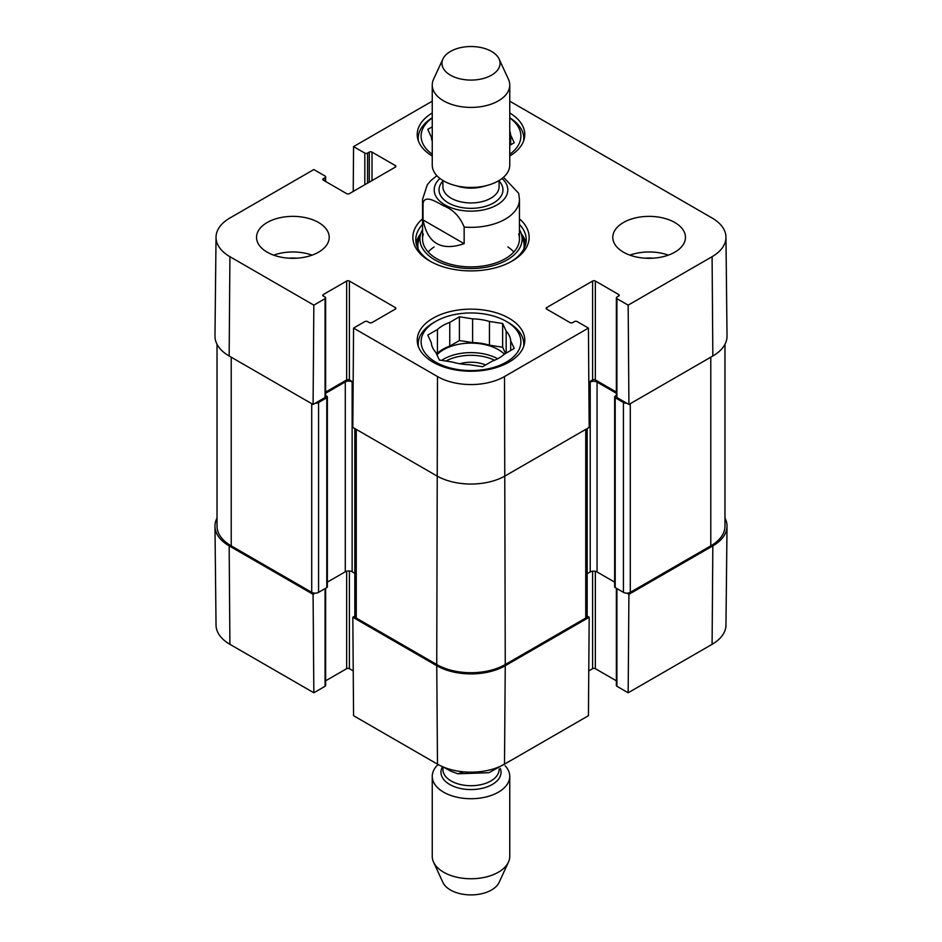 <?xml version="1.0" encoding="UTF-8"?>
<svg xmlns="http://www.w3.org/2000/svg" width="942" height="942" viewBox="0 0 942 942"><rect width="100%" height="100%" fill="white"/><g stroke="black" fill="none" stroke-linecap="round" stroke-linejoin="round"><path stroke-width="1.41" d="M626.913 403.306A4.84 2.802 180 0 1 623.427 402.481L615.208 397.736A1.943 1.119 180 0 1 614.643 396.947L614.643 586.807A1.943 1.119 0 0 0 615.208 587.596L623.427 592.341A4.84 2.802 0 0 0 630.28 592.341L710.786 545.865A48.442 27.966 0 0 0 724.975 526.083L724.975 344.289M587.172 573.725L590.21 571.971A4.84 2.802 180 0 1 597.051 571.971L614.643 582.121M354.828 428.563L354.828 616.068A4.84 2.802 0 0 0 356.253 618.046L436.747 664.522A48.442 27.966 0 0 0 505.253 664.522L585.747 618.046A4.84 2.802 0 0 0 587.172 616.068L587.172 428.563M327.357 582.121L345.29 571.77A4.84 2.802 180 0 1 352.131 571.77L354.828 573.325M217.025 344.289L217.025 526.083A48.442 27.966 0 0 0 231.214 545.865L311.72 592.341A4.84 2.802 0 0 0 318.573 592.341L326.792 587.596A1.943 1.119 0 0 0 327.357 586.807L327.357 396.947A1.943 1.119 180 0 1 326.792 397.736L318.573 402.481A4.84 2.802 180 0 1 315.087 403.306M614.643 396.947A1.943 1.119 180 0 1 615.208 396.158L616.362 395.487M616.362 393.25L597.051 382.111A4.84 2.802 0 0 0 590.21 382.111L588.844 382.899M353.156 382.499L352.131 381.91A4.84 2.802 0 0 0 345.29 381.91L325.638 393.25M325.638 395.487L326.792 396.158A1.943 1.119 180 0 1 327.357 396.947M464.147 243.672C441.398 251.432 427.692 243.519 423.04 219.945L423.04 203.331C424.948 194.217 436.523 202.083 443.6 205.839C453.031 209.465 459.884 216.542 464.147 227.057L464.147 243.672L423.04 219.945M518.653 193.287L503.523 177.249M491.547 51.445A29.061 16.779 180 0 1 499.083 58.993A29.061 16.779 180 0 1 471 80.082A29.061 16.779 180 0 1 442.917 58.993A29.061 16.779 180 0 1 463.452 47.1A29.061 16.779 180 0 1 491.547 51.445M499.083 58.993L508.445 79.281A38.752 22.372 180 0 1 509.752 85.039A38.752 22.372 180 0 1 471 107.412A38.752 22.372 180 0 1 432.248 85.039A38.752 22.372 180 0 1 433.555 79.281L442.917 58.993M509.752 85.039L509.752 165.074A38.752 22.372 180 0 1 471 187.458A38.752 22.372 180 0 1 432.248 165.074L432.248 85.039M463.711 771.851L457.93 773.782L451.23 771.357L443.011 766.894M438.112 764.515A38.752 22.372 0 0 0 432.248 776.349L432.248 856.384A38.752 22.372 0 0 0 433.555 862.142L442.917 882.442A29.061 16.779 0 0 0 471 894.9A29.061 16.779 0 0 0 499.083 882.442L508.445 862.142A38.752 22.372 0 0 0 509.752 856.384L509.752 776.349A38.752 22.372 0 0 0 505.124 765.74M433.555 862.142A38.752 22.372 0 0 0 471 878.756A38.752 22.372 0 0 0 508.445 862.142M432.248 776.349A38.752 22.372 0 0 0 471 798.722A38.752 22.372 0 0 0 509.752 776.349M509.752 117.75A52.799 30.485 180 0 1 523.799 138.462A52.799 30.485 180 0 1 523.646 140.829M418.354 140.829A52.799 30.485 180 0 1 418.201 138.462A52.799 30.485 180 0 1 432.248 117.75M508.339 322.576L506.278 321.399A49.902 28.813 180 0 1 506.278 362.14A49.902 28.813 180 0 1 435.722 362.14A49.902 28.813 180 0 1 435.722 321.399A49.902 28.813 180 0 1 506.278 321.399L508.339 322.576A52.799 30.485 180 0 1 523.799 344.136A52.799 30.485 180 0 1 523.646 346.515M418.354 346.515A52.799 30.485 180 0 1 418.201 344.136A52.799 30.485 180 0 1 433.661 322.576L435.722 321.399M510.694 144.809L510.694 135.153L514.226 142.772L509.752 145.351M432.248 141.123A39.729 22.938 180 0 1 431.306 137.014L427.774 129.395L432.248 126.817M509.752 117.938A49.902 28.813 180 0 1 509.752 154.229M432.248 154.229A49.902 28.813 180 0 1 432.248 117.938M509.752 131.056A39.729 22.938 180 0 1 510.694 135.153M485.636 364.966A24.869 14.354 0 0 0 459.767 363.765M502.639 323.495L502.639 347.233L489.451 345.184L489.451 321.457L502.639 323.495L506.172 331.113L506.172 353.097M505.536 353.462L502.639 347.233M510.694 350.495L510.694 340.839L514.226 348.458L504.571 354.027A39.729 22.938 180 0 1 492.242 361.151L482.587 366.721L469.387 364.684A39.729 22.938 180 0 1 452.549 362.069L439.361 360.032L435.828 352.414A39.729 22.938 180 0 1 431.306 342.688L427.774 335.081L437.429 329.5L437.429 353.238L436.464 353.792M472.613 318.855L472.613 342.582L459.413 340.545L449.758 346.114L449.758 322.388L459.413 316.806L472.613 318.855A39.729 22.938 180 0 1 489.451 321.457M459.413 316.806L459.413 340.545M437.429 329.5A39.729 22.938 180 0 1 449.758 322.388M506.172 331.113A39.729 22.938 180 0 1 510.694 340.839M437.429 353.238A39.729 22.938 180 0 1 449.758 346.114M472.613 342.582A39.729 22.938 180 0 1 489.451 345.184M436.935 354.828A38.752 22.372 180 0 1 498.4 349.67A38.752 22.372 180 0 1 504.417 354.168M420.791 233.569A55.225 31.887 0 0 0 416.117 243.272M525.883 243.272A55.225 31.887 0 0 0 521.209 233.569M422.558 229.648A51.103 29.508 0 0 0 420.697 233.84A51.103 29.508 0 0 0 447.344 265.185A51.103 29.508 0 0 0 507.137 259.898A51.103 29.508 0 0 0 521.303 233.84A51.103 29.508 0 0 0 519.442 229.648M423.311 233.993A48.442 27.966 0 0 0 448.569 263.713A48.442 27.966 0 0 0 505.253 258.697A48.442 27.966 0 0 0 518.689 233.993M513.826 251.997A48.442 27.966 0 0 0 507.903 246.945M434.097 246.945A48.442 27.966 0 0 0 428.174 251.997M509.752 101.183L712.093 218.002A47.383 27.353 180 0 1 725.964 237.172A47.383 27.353 180 0 1 712.093 256.683L628.161 305.137L628.915 404.459L712.835 356.005A48.442 27.966 0 0 0 727.024 336.058L725.964 237.172M653.053 258.202A25.834 14.919 0 0 0 645.199 258.202M668.349 255.141A36.338 20.971 0 0 0 629.904 255.141M296.801 258.202A25.834 14.919 0 0 0 288.947 258.202M312.096 255.141A36.338 20.971 0 0 0 273.651 255.141M325.638 297.86L325.638 396.747A1.943 1.119 180 0 1 325.072 397.536L313.085 404.459L313.839 305.137L325.072 298.649A1.943 1.119 0 0 0 325.638 297.86A1.943 1.119 0 0 0 325.072 297.071L323.365 296.082A1.943 1.119 180 0 1 322.8 295.293A1.943 1.119 180 0 1 323.365 294.493L346.656 281.046A1.943 1.119 180 0 1 349.4 281.046L395.299 307.551A1.943 1.119 180 0 1 395.864 308.34A1.943 1.119 180 0 1 395.299 309.129L372.008 322.576A1.943 1.119 180 0 1 369.264 322.576L367.557 321.587A1.943 1.119 0 0 0 364.813 321.587L353.568 328.087L352.826 427.397L436.747 475.851A48.442 27.966 0 0 0 505.253 475.851L589.174 427.397L588.432 328.087L504.512 376.541A47.383 27.353 180 0 1 437.488 376.541L353.568 328.087M313.839 305.137L229.907 256.683A47.383 27.353 180 0 1 216.036 237.172L214.976 336.058A48.442 27.966 0 0 0 229.165 356.005L313.085 404.459M628.915 404.459L616.928 397.536A1.943 1.119 180 0 1 616.362 396.747L616.362 297.86A1.943 1.119 0 0 0 616.928 298.649L628.161 305.137M616.362 392.072L595.344 379.932A1.943 1.119 0 0 0 592.6 379.932L588.832 382.111M353.168 382.111L349.4 379.932A1.943 1.119 0 0 0 346.656 379.932L325.638 392.072M432.248 156.031A53.776 31.051 180 0 1 417.224 134.506A53.776 31.051 180 0 1 432.248 112.981M509.752 112.981A53.776 31.051 180 0 1 524.776 134.506A53.776 31.051 180 0 1 509.752 156.031M432.979 362.14A53.776 31.051 180 0 1 417.224 340.18A53.776 31.051 180 0 1 471 309.141A53.776 31.051 180 0 1 524.776 340.18A53.776 31.051 180 0 1 491.583 368.864A53.776 31.051 180 0 1 432.979 362.14M267.187 252.173A36.338 20.971 180 0 1 256.542 237.349A36.338 20.971 180 0 1 292.88 216.366A36.338 20.971 180 0 1 329.205 237.349A36.338 20.971 180 0 1 306.774 256.719A36.338 20.971 180 0 1 267.187 252.173M623.427 252.173A36.338 20.971 180 0 1 612.795 237.349A36.338 20.971 180 0 1 649.12 216.366A36.338 20.971 180 0 1 685.458 237.349A36.338 20.971 180 0 1 663.027 256.719A36.338 20.971 180 0 1 623.427 252.173M519.442 224.408A55.225 31.887 180 0 1 526.225 239.715A55.225 31.887 180 0 1 511.047 261.664M430.953 261.664A55.225 31.887 180 0 1 415.775 239.715A55.225 31.887 180 0 1 422.558 224.408M422.558 218.791A58.133 33.559 0 0 0 429.893 261.075A58.133 33.559 0 0 0 512.107 261.075A58.133 33.559 0 0 0 519.442 218.791M588.432 328.087L577.187 321.587A1.943 1.119 0 0 0 574.443 321.587L572.736 322.576A1.943 1.119 180 0 1 569.992 322.576L546.701 309.129A1.943 1.119 180 0 1 546.136 308.34A1.943 1.119 180 0 1 546.701 307.551L592.6 281.046A1.943 1.119 180 0 1 595.344 281.046L618.635 294.493A1.943 1.119 180 0 1 619.2 295.293A1.943 1.119 180 0 1 618.635 296.082L616.928 297.071A1.943 1.119 0 0 0 616.362 297.86M353.226 191.426L353.568 146.599L432.248 101.183M353.568 146.599L364.813 153.099A1.943 1.119 0 0 0 367.557 153.099L369.264 152.109A1.943 1.119 180 0 1 372.008 152.109L395.299 165.556A1.943 1.119 180 0 1 395.864 166.345A1.943 1.119 180 0 1 395.299 167.134L349.4 193.64A1.943 1.119 180 0 1 346.656 193.64L323.365 180.193A1.943 1.119 180 0 1 322.8 179.392A1.943 1.119 180 0 1 323.365 178.603L325.072 177.614A1.943 1.119 0 0 0 325.638 176.825A1.943 1.119 0 0 0 325.072 176.036L313.839 169.548L229.907 218.002A47.383 27.353 180 0 0 216.036 237.172M354.828 616.103L352.826 617.257L353.568 715.708L437.488 764.162A47.383 27.353 0 0 0 504.512 764.162L588.432 715.708L589.174 617.257L505.253 665.711A48.442 27.966 180 0 1 436.747 665.711L352.826 617.257M589.174 617.257L587.172 616.103M626.913 593.154L628.915 594.32L628.161 692.77L712.093 644.316A47.383 27.353 0 0 0 725.964 625.147L727.024 526.26A48.442 27.966 180 0 1 712.835 545.865L628.915 594.32M724.975 518.029A48.442 27.966 180 0 1 727.024 526.26M325.638 588.255L325.638 685.493A1.943 1.119 180 0 1 325.072 686.282L313.839 692.77L313.085 594.32L229.165 545.865A48.442 27.966 180 0 1 214.976 526.26A48.442 27.966 180 0 1 217.025 518.029M313.085 594.32L315.087 593.154M353.226 670.892L349.4 668.679A1.943 1.119 0 0 0 346.656 668.679L325.638 680.807M214.976 526.26L216.036 625.147A47.383 27.353 0 0 0 229.907 644.316L313.839 692.77M628.161 692.77L616.928 686.282A1.943 1.119 180 0 1 616.362 685.493L616.362 588.255M616.362 680.807L595.344 668.679A1.943 1.119 0 0 0 592.6 668.679L588.774 670.892M710.786 357.195L710.786 545.865M630.28 403.671L630.28 592.341M623.427 402.481L623.427 592.341M615.208 397.736L615.208 587.596M597.051 382.111L597.051 571.971M590.21 382.111L590.21 571.971M585.747 429.375L585.747 618.046M504.512 376.541L505.253 664.522M437.488 376.541L436.747 664.522M356.253 429.375L356.253 618.046M352.131 381.91L352.131 571.77M345.29 381.91L345.29 571.77M326.792 397.736L326.792 587.596M318.573 402.481L318.573 592.341M311.72 403.671L311.72 592.341M231.214 357.195L231.214 545.865M423.04 203.331A48.442 27.966 180 0 1 422.558 199.374L422.558 238.927M519.442 238.927L519.442 199.374A48.442 27.966 180 0 1 464.147 227.057M502.051 178.462A36.82 21.254 180 0 1 495.068 205.968A36.82 21.254 180 0 1 446.932 205.968A36.82 21.254 180 0 1 439.949 178.462M485.46 185.833A28.095 16.226 180 0 1 456.54 185.833M499.095 180.487L499.095 186.716A28.095 16.226 180 0 1 471 202.942A28.095 16.226 180 0 1 442.905 186.716L442.905 180.487M499.095 181.064A31.969 18.463 180 0 1 471 208.335A31.969 18.463 180 0 1 442.905 181.064M442.54 766.694A30.038 17.345 0 0 0 469.375 789.549A30.038 17.345 0 0 0 500.332 768.507M442.905 766.847L442.905 769.496A28.095 16.226 0 0 0 471 785.722A28.095 16.226 0 0 0 499.095 769.496L499.095 769.108M445.86 361.045A36.82 21.254 180 0 1 494.55 360.233M441.633 360.386A38.752 22.372 180 0 1 497.67 358.761M525.66 244.261A54.848 31.663 0 0 0 521.503 234.487M420.497 234.487A54.848 31.663 0 0 0 416.34 244.261M523.87 248.935A53.152 30.686 0 0 0 523.316 240.351L521.303 233.84M420.697 233.84L418.684 240.351A53.152 30.686 0 0 0 418.13 248.935M349.4 379.932L349.4 281.046M346.656 379.932L346.656 281.046M395.299 309.129L395.299 307.551M325.072 397.536L325.072 298.649M323.365 296.082L323.365 294.493M546.701 309.129L546.701 307.551M592.6 379.932L592.6 281.046M595.344 379.932L595.344 281.046M618.635 296.082L618.635 294.493M616.928 397.536L616.928 298.649M395.299 167.134L395.299 165.556M323.365 180.193L323.365 178.603M325.072 181.182L325.072 177.614M364.813 184.738L364.813 153.099M367.557 183.16L367.557 153.099M369.264 182.171L369.264 152.109M372.008 180.581L372.008 152.109M712.835 356.005L712.093 256.683M229.165 356.005L229.907 256.683M349.4 570.982L349.4 668.679M346.656 571.217L346.656 668.679M325.072 588.585L325.072 686.282M592.6 571.217L592.6 668.679M595.344 571.335L595.344 668.679M616.928 588.585L616.928 686.282M229.165 545.865L229.907 644.316M505.253 665.711L504.512 764.162M436.747 665.711L437.488 764.162M712.835 545.865L712.093 644.316M519.442 199.374L518.665 193.298M436.876 175.683L430.718 180.699L427.268 184.844L422.558 199.374M458 773.794L488.992 772.699L512.26 759.688M418.201 138.462L418.201 140.37M523.799 138.462L523.799 140.37M418.201 344.136L418.201 346.044M523.799 344.136L523.799 346.044M325.638 181.5L325.638 176.825"/></g></svg>

